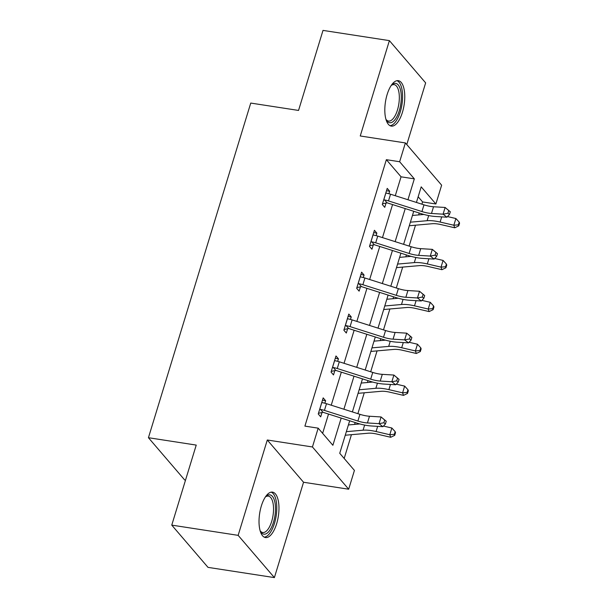 <?xml version="1.0" encoding="UTF-8"?>
<svg xmlns="http://www.w3.org/2000/svg" width="608" height="608" viewBox="0 0 608 608"><rect width="100%" height="100%" fill="white"/><g stroke="black" fill="none" stroke-linecap="round" stroke-linejoin="round"><path stroke-width="0.91" d="M276.64 523.754A22.99 9.447 98.8 0 0 272.498 492.13A22.99 9.447 98.8 0 0 261.356 505.94A22.99 9.447 98.8 0 0 265.491 537.563A22.99 9.447 98.8 0 0 276.64 523.754M402.435 112.29A22.99 9.447 98.8 0 0 398.293 80.666A22.99 9.447 98.8 0 0 387.152 94.476A22.99 9.447 98.8 0 0 391.286 126.107A22.99 9.447 98.8 0 0 402.435 112.29M349.676 420.774L339.735 453.287L354.426 470.41L348.68 489.212L312.436 446.964L318.182 428.161L332.88 445.292L341.194 418.084M303.544 482.258L267.292 440.002L238.146 535.352L171.76 525.122L208.012 567.37L274.39 577.6L303.544 482.258L348.68 489.212M185.524 480.1L184.68 479.97L148.436 437.714L250.747 103.071L298.543 110.436L323.008 30.4L389.394 40.63L360.248 135.979L405.384 142.933L441.636 185.182L435.883 203.984L421.192 186.854L416.427 202.434M406.782 144.567L425.646 82.878L389.394 40.63M421.922 204.182L422.606 201.94L435.883 203.984M344.181 458.462L351.447 434.682M354.593 424.407L355.171 422.522M357.876 413.676L364.26 392.783M367.399 382.508L367.977 380.623M370.682 371.777L377.066 350.892M380.213 340.609L380.79 338.724M383.496 329.878L389.88 308.993M393.019 298.71L393.596 296.833M396.302 287.979L402.686 267.094M405.832 256.812L406.41 254.934M409.116 246.08L415.5 225.196M418.638 214.92L419.216 213.036M238.146 535.352L274.39 577.6M422.606 201.94L418.16 196.756M395.276 195.715L401.052 176.814L386.361 159.684L304.904 426.117L318.182 428.161M322.628 433.344L328.525 414.056M331.231 405.202L341.331 372.157M344.037 363.303L354.145 330.258M356.85 321.404L366.951 288.359M369.656 279.505L379.764 246.46M382.47 237.614L392.57 204.562M388.907 193.732L389.675 191.231L387.22 188.381L382.295 204.493L384.742 207.343L386.08 202.988M376.101 235.63L376.861 233.13L374.414 230.272L369.489 246.392L371.936 249.242L373.266 244.887M363.288 277.529L364.055 275.029L361.6 272.171L356.676 288.291L359.123 291.141L360.46 286.786M350.482 319.428L351.242 316.928L348.794 314.07L343.87 330.19L346.317 333.04L347.647 328.685M337.668 361.327L338.436 358.826L335.981 355.969L331.056 372.081L333.503 374.938L334.841 370.576M324.862 403.218L325.622 400.725L323.175 397.868L318.25 413.98L320.697 416.837L322.027 412.475M267.292 440.002L312.436 446.964M386.361 159.684L399.638 161.736L405.384 142.933M171.76 525.122L196.232 445.086L148.436 437.714M413.721 211.288L403.613 244.332M400.908 253.186L390.807 286.231M388.102 295.085L378.001 328.13M375.288 336.984L365.188 370.029M362.482 378.875L352.382 411.928M407.945 199.743L414.329 178.858L399.638 161.736M343.9 409.23L354.008 376.185M356.714 367.331L366.814 334.286M369.52 325.432L379.62 292.387M382.333 283.533L392.434 250.488M395.139 241.642L405.24 208.59M401.052 176.814L414.329 178.858M386.498 190.745L389.675 191.231M373.692 232.644L376.861 233.13M360.878 274.542L364.055 275.029M348.072 316.434L351.242 316.928M335.259 358.332L338.436 358.826M322.453 400.231L325.622 400.725M383.625 200.131L384.575 199.933A10.313 3.124 17 0 1 388.489 200.921L421.937 211.554A14.736 4.461 -163 0 0 431.482 213.469L443.072 214.176L445.124 207.465L450.3 211.774L448.75 210.573L447.929 213.256L449.479 214.457L450.3 211.774M448.75 210.573L445.124 207.465L433.534 206.75A14.736 4.461 -163 0 1 423.989 204.843L390.541 194.21A10.313 3.124 17 0 0 386.627 193.222L385.89 192.736M447.929 213.256L443.072 214.176L446.941 217.193L435.343 216.478A22.101 6.696 17 0 1 421.025 213.606L387.577 202.973A2.949 0.889 -163 0 0 387.06 202.829L382.508 203.794M384.575 199.933L387.06 202.829M446.941 217.193L449.479 214.457M409.306 225.728A10.313 3.124 -163 0 0 409.746 225.705L432.364 223.706A14.736 4.461 17 0 1 441.036 224.603L454.754 227.795L453.842 225.234L440.124 222.049A22.101 6.696 -163 0 0 427.112 220.704L410.392 222.178M458.379 224.838L458.744 225.857L459.564 223.174L459.2 222.148L458.379 224.838L453.842 225.234L455.894 218.523L447.511 216.57M423.882 214.457L412.444 215.46M455.894 218.523L459.2 222.148M458.744 225.857L454.754 227.795M391.187 85.47A19.889 8.178 -81.2 0 1 391.727 84.945A19.889 8.178 -81.2 0 1 394.159 83.501A19.889 8.178 -81.2 0 1 401.166 100.67A19.889 8.178 -81.2 0 1 391.172 122.611A19.889 8.178 -81.2 0 1 386.323 120.05A19.889 8.178 -81.2 0 1 385.966 119.381M385.943 119.312A18.422 7.57 98.8 0 0 388.535 121.06A18.422 7.57 98.8 0 0 389.956 120.962A18.422 7.57 98.8 0 0 399.046 102.319A18.422 7.57 98.8 0 0 394.144 84.649A18.422 7.57 98.8 0 0 392.722 84.748A18.422 7.57 98.8 0 0 391.149 85.538M390.002 125.674A22.838 9.386 98.8 0 0 390.952 125.506A22.838 9.386 98.8 0 0 402.101 103.375A22.838 9.386 98.8 0 0 396.933 80.689M265.392 496.934A19.889 8.178 -81.2 0 1 265.932 496.409A19.889 8.178 -81.2 0 1 274.482 500.574A19.889 8.178 -81.2 0 1 273.486 522.226A19.889 8.178 -81.2 0 1 260.52 531.506A19.889 8.178 -81.2 0 1 260.171 530.845M260.148 530.769A18.422 7.57 98.8 0 0 262.74 532.517A18.422 7.57 98.8 0 0 271.67 521.451A18.422 7.57 98.8 0 0 268.348 496.113A18.422 7.57 98.8 0 0 265.354 496.994M264.206 537.13A22.838 9.386 98.8 0 0 274.466 523.366A22.838 9.386 98.8 0 0 271.138 492.153M370.819 242.03L371.769 241.832A10.313 3.124 17 0 1 375.683 242.82L409.123 253.452A14.736 4.461 -163 0 0 418.676 255.368L430.266 256.074L432.318 249.364L437.486 253.673L435.944 252.472L435.123 255.155L436.666 256.356L437.486 253.673M435.944 252.472L432.318 249.364L420.728 248.649A14.736 4.461 -163 0 1 411.183 246.742L377.735 236.102A10.313 3.124 17 0 0 373.821 235.121L373.076 234.635M435.123 255.155L430.266 256.074L434.127 259.084L422.537 258.377A22.101 6.696 17 0 1 408.219 255.504L374.771 244.872A2.949 0.889 -163 0 0 374.247 244.72L369.702 245.693M371.769 241.832L374.247 244.72M434.127 259.084L436.666 256.356M358.006 283.928L358.956 283.731A10.313 3.124 17 0 1 362.87 284.719L396.317 295.351A14.736 4.461 -163 0 0 405.863 297.266L417.453 297.973L419.505 291.262L424.68 295.572L423.138 294.363L422.309 297.054L423.86 298.254L424.68 295.572M423.138 294.363L419.505 291.262L407.915 290.548A14.736 4.461 -163 0 1 398.369 288.64L364.922 278A10.313 3.124 17 0 0 361.015 277.012L360.27 276.534M422.309 297.054L417.453 297.973L421.321 300.983L409.724 300.276A22.101 6.696 17 0 1 395.405 297.403L361.958 286.771A2.949 0.889 -163 0 0 361.441 286.619L356.888 287.592M358.956 283.731L361.441 286.619M421.321 300.983L423.86 298.254M396.492 267.626A10.313 3.124 -163 0 0 396.94 267.596L419.55 265.605A14.736 4.461 17 0 1 428.222 266.502L441.948 269.694L441.036 267.132L427.31 263.94A22.101 6.696 -163 0 0 414.299 262.603L397.579 264.077M445.573 266.737L445.938 267.756L446.758 265.073L446.394 264.047L445.573 266.737L441.036 267.132L443.088 260.422L434.705 258.468M411.076 256.356L399.631 257.359M443.088 260.422L446.394 264.047M445.938 267.756L441.948 269.694M383.686 309.525A10.313 3.124 -163 0 0 384.127 309.495L406.744 307.504A14.736 4.461 17 0 1 415.416 308.4L429.134 311.585L428.222 309.031L414.504 305.839A22.101 6.696 -163 0 0 401.493 304.502L384.773 305.976M432.759 308.636L433.124 309.654L433.945 306.972L433.58 305.946L432.759 308.636L428.222 309.031L430.274 302.32L421.891 300.367M398.263 298.247L386.825 299.258M430.274 302.32L433.58 305.946M433.124 309.654L429.134 311.585M345.2 325.827L346.15 325.63A10.313 3.124 17 0 1 350.064 326.618L383.504 337.25A14.736 4.461 -163 0 0 393.057 339.165L404.647 339.872L406.699 333.161L411.867 337.47L410.324 336.262L409.503 338.952L411.046 340.153L411.867 337.47M410.324 336.262L406.699 333.161L395.109 332.447A14.736 4.461 -163 0 1 385.563 330.532L352.116 319.899A10.313 3.124 17 0 0 348.202 318.911L347.464 318.432M409.503 338.952L404.647 339.872L408.508 342.882L396.918 342.175A22.101 6.696 17 0 1 382.599 339.302L349.152 328.67A2.949 0.889 -163 0 0 348.627 328.518L344.082 329.49M346.15 325.63L348.627 328.518M408.508 342.882L411.046 340.153M332.394 367.726L333.344 367.528A10.313 3.124 17 0 1 337.25 368.516L370.698 379.149A14.736 4.461 -163 0 0 380.243 381.064L391.833 381.771L393.893 375.052L399.061 379.369L397.518 378.161L396.697 380.851L398.24 382.052L399.061 379.369M397.518 378.161L393.893 375.052L382.295 374.346A14.736 4.461 -163 0 1 372.75 372.43L339.302 361.798A10.313 3.124 17 0 0 335.396 360.81L334.651 360.331M396.697 380.851L391.833 381.771L395.702 384.78L384.112 384.074A22.101 6.696 17 0 1 369.786 381.201L336.338 370.568A2.949 0.889 -163 0 0 335.821 370.416L331.269 371.389M333.344 367.528L335.821 370.416M395.702 384.78L398.24 382.052M319.58 409.625L320.53 409.427A10.313 3.124 17 0 1 324.444 410.408L357.892 421.048A14.736 4.461 -163 0 0 367.437 422.955L379.027 423.67L381.079 416.951L386.247 421.268L384.704 420.06L383.884 422.75L385.426 423.951L386.247 421.268M384.704 420.06L381.079 416.951L369.489 416.244A14.736 4.461 -163 0 1 359.944 414.329L326.496 403.697A10.313 3.124 17 0 0 322.582 402.709L321.845 402.23M383.884 422.75L379.027 423.67L382.888 426.679L371.298 425.972A22.101 6.696 17 0 1 356.98 423.1L323.532 412.467A2.949 0.889 -163 0 0 323.008 412.315L318.463 413.288M320.53 409.427L323.008 412.315M382.888 426.679L385.426 423.951M370.872 351.424A10.313 3.124 -163 0 0 371.321 351.394L393.931 349.402A14.736 4.461 17 0 1 402.61 350.299L416.328 353.484L415.416 350.93L401.69 347.738A22.101 6.696 -163 0 0 388.679 346.4L371.959 347.875M419.953 350.535L420.318 351.553L421.139 348.87L420.774 347.844L419.953 350.535L415.416 350.93L417.468 344.219L409.085 342.266M385.457 340.146L374.011 341.156M417.468 344.219L420.774 347.844M420.318 351.553L416.328 353.484M358.066 393.323A10.313 3.124 -163 0 0 358.515 393.292L381.125 391.301A14.736 4.461 17 0 1 389.796 392.19L403.514 395.382L402.602 392.829L388.884 389.637A22.101 6.696 -163 0 0 375.873 388.292L359.153 389.774M407.14 392.426L407.504 393.452L408.325 390.769L407.96 389.743L407.14 392.426L402.602 392.829L404.654 386.11L396.272 384.165M372.651 382.044L361.205 383.055M404.654 386.11L407.96 389.743M407.504 393.452L403.514 395.382M345.26 435.222A10.313 3.124 -163 0 0 345.701 435.191L368.311 433.2A14.736 4.461 17 0 1 376.99 434.089L390.708 437.281L389.796 434.728L376.078 431.536A22.101 6.696 -163 0 0 363.067 430.19L346.34 431.665M394.334 434.325L394.698 435.351L395.519 432.668L395.154 431.642L394.334 434.325L389.796 434.728L391.848 428.009L383.466 426.064M359.837 423.943L348.399 424.954M391.848 428.009L395.154 431.642M394.698 435.351L390.708 437.281M385.936 192.766L383.686 200.116M423.989 204.843L421.937 211.554M433.534 206.75L431.482 213.469M390.541 194.21L388.489 200.921M440.124 222.049L441.704 216.866M427.112 220.704L428.678 215.582M373.13 234.665L370.88 242.014M411.183 246.742L409.123 253.452M420.728 248.649L418.676 255.368M377.735 236.102L375.683 242.82M360.316 276.564L358.066 283.913M398.369 288.64L396.317 295.351M407.915 290.548L405.863 297.266M364.922 278L362.87 284.719M427.31 263.94L428.898 258.765M414.299 262.603L415.864 257.48M414.504 305.839L416.085 300.664M401.493 304.502L403.058 299.379M347.51 318.463L345.26 325.812M385.563 330.532L383.504 337.25M395.109 332.447L393.057 339.165M352.116 319.899L350.064 326.618M334.696 360.362L332.447 367.711M372.75 372.43L370.698 379.149M382.295 374.346L380.243 381.064M339.302 361.798L337.25 368.516M321.89 402.26L319.641 409.61M359.944 414.329L357.892 421.048M369.489 416.244L367.437 422.955M326.496 403.697L324.444 410.408M401.69 347.738L403.279 342.562M388.679 346.4L390.245 341.278M388.884 389.637L390.465 384.461M375.873 388.292L377.439 383.177M376.078 431.536L377.659 426.36M363.067 430.19L364.633 425.076"/></g></svg>
